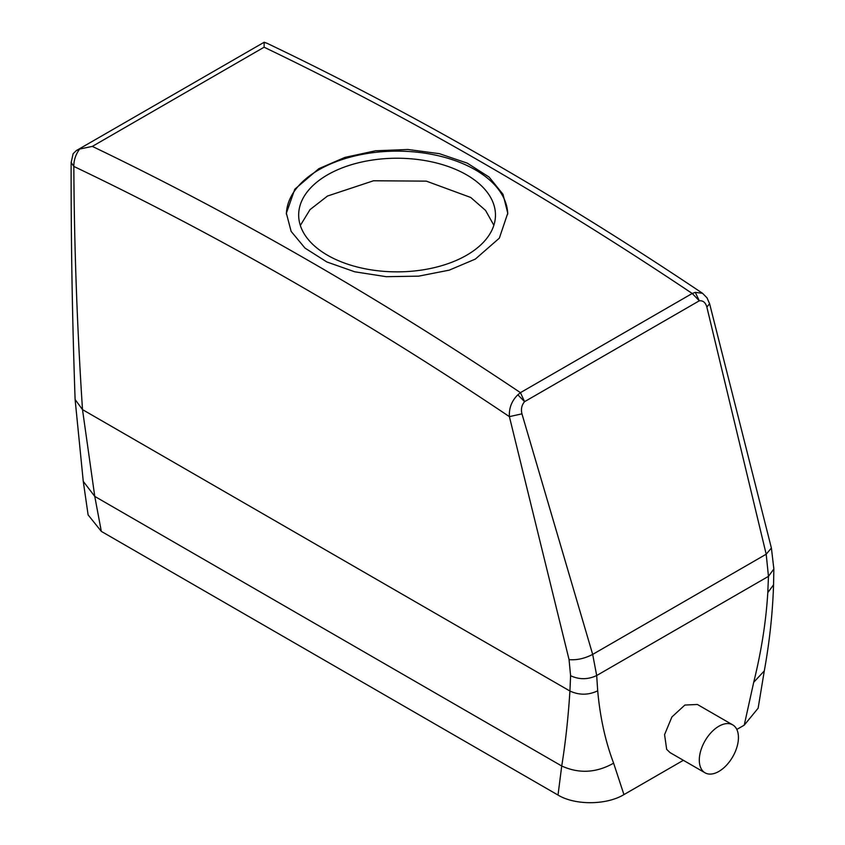 <?xml version="1.0" encoding="UTF-8"?>
<svg xmlns="http://www.w3.org/2000/svg" width="845" height="845" viewBox="0 0 845 845"><rect width="100%" height="100%" fill="white"/><g stroke="black" fill="none" stroke-linecap="round" stroke-linejoin="round"><path stroke-width="1.27" d="M701.699 769.584A27.674 15.981 120 0 0 705.036 772.805A27.674 15.981 120 0 0 730.598 760.151A27.674 15.981 120 0 0 736.048 728.084A27.674 15.981 120 0 0 732.71 724.873A27.674 15.981 120 0 0 707.138 737.516A27.674 15.981 120 0 0 701.699 769.584M732.71 724.873L697.389 704.476L684.883 705.047L671.891 716.972L664.571 734.632L666.673 749.367L670.074 752.62L705.036 772.805M264.263 42.472L266.767 43.158L264.158 42.25L264.105 47.214L92.327 146.396A3690.052 2130.467 -120 0 1 520.446 392.65L692.224 293.479L695.287 292.359L699.311 300.799L524.576 401.671L517.848 394.805L520.446 392.65L524.576 401.671C521.671 405.093 520.795 409.149 521.946 413.849L592.672 654.4L596.686 675.525L597.7 690.819C600.087 717.331 605.39 741.456 613.618 763.172L623.937 794.606L683.373 760.299M264.105 47.214A3690.052 2130.467 60 0 1 692.224 293.479L699.311 300.799C703.019 300.397 705.533 302.489 706.864 307.084L766.193 554.214L768.464 576.353L767.799 592.609C766.045 621.519 761.345 651.421 753.708 682.295L744.234 725.158L736.808 729.446M517.848 394.805C511.732 400.815 508.912 408.093 509.387 416.627L569.055 659.628L570.597 675.725C579.29 679.739 587.983 679.665 596.686 675.525L768.464 576.353L773.862 568.97L773.555 584.824L767.799 592.609M570.597 675.725L569.931 691.03C568.199 717.954 565.463 742.945 561.724 766.003L558.017 795.06C575.118 805.443 606.509 805.179 623.937 794.606M773.555 584.824C772.647 613.143 769.563 641.841 764.292 670.898L758.134 708.194L744.234 725.158M558.017 795.06L101.326 531.389L88.112 514.911L83.264 481.365L94.767 496.406L101.326 531.389M569.055 659.628C576.723 660.304 584.603 658.561 592.672 654.4L766.193 554.214L771.4 548.025L773.862 568.991M71.138 162.483L73.832 166.433C74.223 246.423 77.117 327.48 82.504 409.614L94.767 496.406L561.724 766.003C579.047 773.862 596.348 772.921 613.618 763.172M92.327 146.396L79.652 149.047C75.68 154.466 73.747 160.254 73.832 166.433A3671.599 2119.809 60 0 1 509.387 416.627L521.946 413.849M709.61 303.704L706.864 307.084M695.287 292.359L702.544 293.299L707.011 297.852L709.62 303.777L771.39 548.025M79.652 149.047L76.325 150.6L73.114 153.748L71.138 162.631C70.98 240.994 72.3 319.959 75.11 399.516L82.504 409.614L569.931 691.03C579.184 695.287 588.447 695.224 597.7 690.819M264.158 42.25L76.325 150.6M266.767 43.158L266.777 43.158C412.075 112.533 557.33 195.913 702.544 293.299M493.86 225.266L485.548 210.394L470.739 197.476L426.355 181.136L373.522 180.767L327.48 196.04L309.999 209.644L300.334 225.457M318.787 168.704L294.789 189.238L286.36 213.215L291.134 231.393L305.013 248.103L326.835 261.961L354.699 271.784L386.218 276.685L418.655 276.157L449.244 270.146L475.344 259.088L499.342 238.153L507.76 213.215L502.997 194.287L489.107 177.08L467.285 163.148L439.421 153.684L407.913 149.481L375.465 150.79L344.876 157.413L318.787 168.704M327.48 174.873A98.4 56.816 0 0 0 298.665 215.052A98.4 56.816 0 0 0 359.41 267.538A98.4 56.816 0 0 0 466.641 255.222A98.4 56.816 0 0 0 495.466 215.052A98.4 56.816 0 0 0 434.721 162.557A98.4 56.816 0 0 0 327.48 174.873M507.75 214.112A110.706 63.914 0 0 0 438.682 155.829A110.706 63.914 0 0 0 318.787 169.856A110.706 63.914 0 0 0 286.37 214.102M764.292 670.898L753.708 682.295M75.11 399.516L83.264 481.375"/></g></svg>
